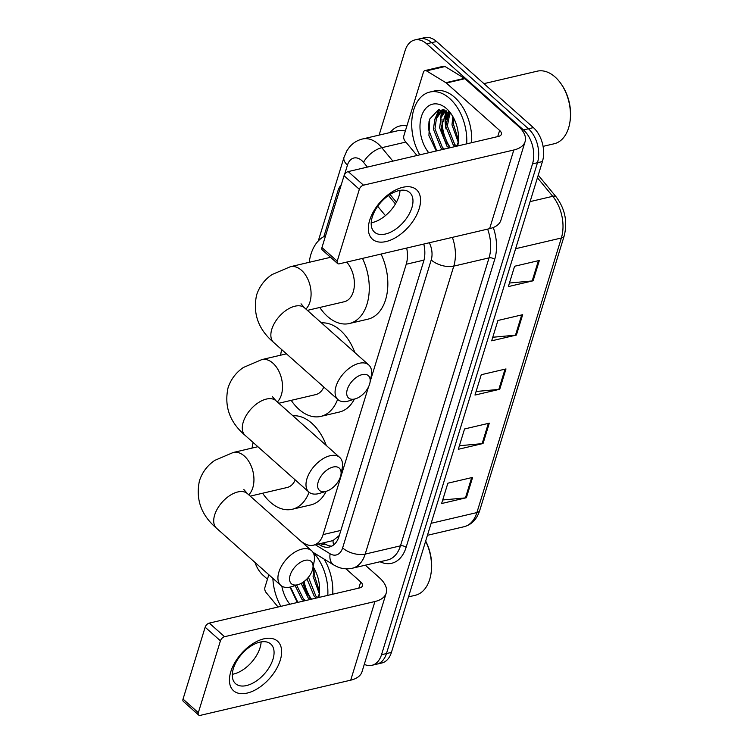 <?xml version="1.0" encoding="UTF-8"?>
<svg xmlns="http://www.w3.org/2000/svg" width="753" height="753" viewBox="0 0 753 753"><rect width="100%" height="100%" fill="white"/><g stroke="black" fill="none" stroke-linecap="round" stroke-linejoin="round"><path stroke-width="1.13" d="M301.407 541.642L304.268 543.384A24.849 15.935 -103.2 0 0 313.436 545.191L332.995 540.598L339.142 535.609M341.335 184.551A24.849 15.935 -103.2 0 0 337.824 191.234L323.865 236.611M385.423 215.631L377.714 206.284M370.241 381.234L406.225 264.256A24.849 15.935 -103.2 0 0 406.686 248.057M313.436 545.191A24.849 15.935 -103.2 0 0 323.065 534.592L368.481 386.948M307.478 594.917A33.132 21.253 76.8 0 1 302.96 582.295A33.132 21.253 76.8 0 0 307.478 594.917M446.378 143.399A33.132 21.253 76.8 0 1 441.126 126.438A33.132 21.253 76.8 0 0 446.378 143.399M440.787 118.353A33.132 21.253 76.8 0 1 441.71 111.303A33.132 21.253 76.8 0 0 440.787 118.353M441.851 110.7A33.132 21.253 76.8 0 1 442.152 109.533A33.132 21.253 76.8 0 0 441.851 110.7M379.107 135.107L405.114 50.564A24.849 15.935 76.8 0 1 414.743 39.965A24.849 15.935 76.8 0 1 426.659 43.825L523.486 129.93A24.849 15.935 76.8 0 1 532.522 163.872L381.517 654.715A24.849 15.935 76.8 0 1 371.888 665.313A24.849 15.935 76.8 0 1 364.283 664.353M267.456 579.179L263.145 575.348A24.849 15.935 76.8 0 1 254.966 562.416M414.743 39.965L424.636 37.65A24.849 15.935 76.8 0 1 436.561 41.509L533.388 127.615L528.437 128.772A24.849 15.935 76.8 0 1 537.473 162.714L386.468 653.557A24.849 15.935 76.8 0 1 376.839 664.155A24.849 15.935 76.8 0 0 386.468 653.557L537.473 162.714A24.849 15.935 76.8 0 0 528.437 128.772L431.61 42.667L528.437 128.772L523.486 129.93M419.694 38.808A24.849 15.935 76.8 0 1 431.61 42.667A24.849 15.935 76.8 0 0 419.694 38.808M445.832 122.899A33.132 21.253 76.8 0 1 446.473 111.03A33.132 21.253 76.8 0 0 445.832 122.899M395.447 203.95L388.473 195.507M318.303 544.052L320.223 545.219A24.849 15.935 -103.2 0 0 329.39 547.026A24.849 15.935 -103.2 0 0 339.019 536.428L423.61 261.489A24.849 15.935 -103.2 0 0 423.788 244.047M331.8 546.141A24.849 15.935 76.8 0 1 325.174 544.061L323.253 542.894M443.263 109.703A33.132 21.253 -103.2 0 0 443.131 110.22M443.065 110.493A33.132 21.253 -103.2 0 0 442.284 114.88M441.992 119.153A33.132 21.253 -103.2 0 0 450.096 147.268M304.09 581.485A33.132 21.253 -103.2 0 0 311.187 598.786M446.303 119.463A39.758 25.498 76.8 0 1 446.548 110.945A39.758 25.498 76.8 0 0 446.303 119.463M533.388 127.615A24.849 15.935 76.8 0 1 542.424 161.556L391.419 652.399A24.849 15.935 76.8 0 1 381.79 662.998L371.888 665.313M466.361 497.742L441.616 503.531L447.866 483.2L472.62 477.402L466.361 497.742A6.626 3.417 17.1 0 1 465.439 497.893L471.67 477.628M516.417 335.038L491.671 340.827L497.921 320.486L522.676 314.698L516.417 335.038A6.626 3.417 17.1 0 1 515.494 335.179L521.725 314.914M533.105 280.794L508.35 286.592L514.61 266.251L539.355 260.453L533.105 280.794A6.626 3.417 17.1 0 1 532.183 280.944L538.414 260.679M483.05 443.508L458.295 449.296L464.554 428.956L489.299 423.167L483.05 443.508A6.626 3.417 17.1 0 1 482.127 443.649L488.358 423.393M499.728 389.273L474.983 395.061L481.242 374.721L505.988 368.932L499.728 389.273A6.626 3.417 17.1 0 1 498.806 389.414L505.047 369.149M476.084 391.494L498.806 389.414M459.396 445.738L482.127 443.649M509.452 283.024L532.183 280.944M492.763 337.259L515.494 335.179M442.708 499.973L465.439 497.893M369.695 220.215A33.132 18.797 -48.4 0 1 402.789 187.309A33.132 18.797 -48.4 0 1 419.195 208.637A33.132 18.797 -48.4 0 1 386.101 241.544A33.132 18.797 -48.4 0 1 369.695 220.215M411.891 207.706A26.506 15.041 131.6 0 0 409.698 192.533A26.506 15.041 131.6 0 0 389.555 194.763A26.506 15.041 131.6 0 0 372.293 216.968A26.506 15.041 131.6 0 0 374.476 232.14A26.506 15.041 131.6 0 0 394.619 229.9A26.506 15.041 131.6 0 0 411.891 207.706M400.022 190.387A26.506 15.041 -48.4 0 1 398.949 196.194A26.506 15.041 -48.4 0 1 371.22 222.775M416.974 155.494L404.954 140.933A4.142 2.654 -103.2 0 1 403.881 135.728L423.384 72.335A4.142 2.654 -103.2 0 1 424.984 70.566L443.545 66.226A4.142 2.654 76.8 0 1 445.07 66.528L464.441 78.35A4.142 2.654 76.8 0 1 464.893 78.688L518.186 126.08A33.132 17.103 -162.9 0 1 525.105 141.611A33.132 17.103 -162.9 0 1 513.819 149.998L363.483 185.182A4.142 2.353 131.6 0 0 359.341 189.295L344.055 175.703A4.142 2.353 -48.4 0 1 348.187 171.59L498.533 136.406A8.283 4.273 17.1 0 0 501.357 134.307A8.283 4.273 17.1 0 0 499.625 130.42L446.331 83.037A4.142 2.654 -103.2 0 0 445.88 82.689L426.509 70.867A4.142 2.654 -103.2 0 0 424.984 70.566M525.105 141.611L500.905 220.252A33.132 17.103 -162.9 0 1 489.629 228.648L339.283 263.823A4.142 2.353 131.6 0 1 337.579 263.531A4.142 2.353 131.6 0 1 337.231 261.159L359.341 189.295M337.579 263.531L322.284 249.93A4.142 2.353 -48.4 0 1 321.945 247.568L344.055 175.703M483.944 83.649L537.181 71.187A37.274 23.908 76.8 0 1 555.055 76.966A37.274 23.908 76.8 0 1 560.477 83.018A37.274 23.908 76.8 0 1 569.795 122.833A37.274 23.908 76.8 0 1 554.17 143.767L543.073 146.364M448.12 112.442A37.274 23.908 76.8 0 1 448.176 111.83M419.76 154.836A41.415 26.562 76.8 0 1 429.822 92.054A41.415 26.562 76.8 0 1 449.682 98.483A41.415 26.562 76.8 0 1 466.691 143.851M429.822 92.054L434.773 90.897A41.415 26.562 76.8 0 1 454.633 97.325A41.415 26.562 76.8 0 1 471.642 142.694M458.248 142.788L457.165 146.082M458.37 141.62A20.707 13.281 76.8 0 1 456.403 146.261M452.148 115.397L450.256 113.458L438.368 109.834L429.709 119.059L428.918 135.634L435.968 150.431M428.758 152.737A28.991 18.599 76.8 0 1 422.179 114.362A28.991 18.599 76.8 0 1 446.557 108.648A28.991 18.599 76.8 0 1 450.774 113.355A28.991 18.599 76.8 0 1 458.022 144.322A28.991 18.599 76.8 0 1 457.702 145.96M446.604 110.898L441.154 127.408L448.553 145.931L450.595 147.626M445.88 110.559L441.023 117.656L439.611 127.765L447.009 146.298L449.052 147.983M449.946 113.185L447.348 125.958L454.737 144.482L456.553 146.016M449.052 112.461L445.795 126.316L453.193 144.849L455.236 146.534M444.326 109.976L441.211 111.66L436.382 118.739L434.97 128.857L442.369 147.381L444.411 149.066M444.279 109.957L439.667 112.028L434.839 119.106L433.427 129.215L440.816 147.748L442.858 149.433M453.88 118.475L453.532 124.509L458.483 140.105M452.835 116.546L451.988 124.876L458.219 142.157M560.477 83.018L561.06 83.809A35.617 22.844 76.8 0 1 569.965 121.854L569.795 122.833M448.317 111.924L446.698 117.797M443.705 110.202L440.514 119.247M438.867 109.712L434.33 120.696M448.863 112.319L448.496 113.383M444.486 110.023L442.312 114.833M439.611 109.58L436.119 116.282M429.05 121.205L428.532 129.375L436.768 150.854M318.218 481.845A14.909 8.462 131.6 0 0 326.538 491.191A14.909 8.462 131.6 0 0 340.497 476.64A14.909 8.462 131.6 0 0 340.893 475.039A14.909 8.462 131.6 0 0 332.365 467.236A14.909 8.462 131.6 0 0 318.218 481.845M326.538 491.191L319.865 493.29A23.192 13.159 -48.4 0 1 308.852 492.038A23.192 13.159 -48.4 0 1 306.942 478.767A23.192 13.159 -48.4 0 1 322.049 459.339A23.192 13.159 -48.4 0 1 339.669 457.382A23.192 13.159 -48.4 0 1 342.21 468.178L340.893 475.039M337.636 399.344A45.556 29.216 76.8 0 1 320.787 416.4A45.556 29.216 76.8 0 1 298.941 409.331A45.556 29.216 76.8 0 1 291.204 400.351M280.634 355.19A45.556 29.216 76.8 0 1 281.688 349.599M321.475 322.896A45.556 29.216 76.8 0 1 340.441 330.407A45.556 29.216 76.8 0 1 354.889 352.62M278.808 403.25L315.695 394.619A23.192 14.872 -103.2 0 0 323.818 387.051M354.362 399.156A45.556 29.216 76.8 0 1 339.349 412.051L320.787 416.4M347.302 389.423A14.909 8.462 131.6 0 0 355.614 398.761A14.909 8.462 131.6 0 0 369.582 384.209A14.909 8.462 131.6 0 0 369.977 382.618A14.909 8.462 131.6 0 0 361.449 374.806A14.909 8.462 131.6 0 0 347.302 389.423M355.614 398.761L348.95 400.869A23.192 13.159 -48.4 0 1 337.937 399.608A23.192 13.159 -48.4 0 1 336.026 386.336A23.192 13.159 -48.4 0 1 351.133 366.909A23.192 13.159 -48.4 0 1 368.754 364.951A23.192 13.159 -48.4 0 1 371.285 375.747L369.977 382.618M362.494 258.392A45.556 29.216 76.8 0 1 349.364 323.517A45.556 29.216 76.8 0 1 327.508 316.448A45.556 29.216 76.8 0 1 319.78 307.469M309.21 262.308A45.556 29.216 76.8 0 1 325.569 235.793M307.384 310.368L344.272 301.737A23.192 14.872 -103.2 0 0 354.343 285.66A23.192 14.872 -103.2 0 0 346.719 262.091M381.056 254.053A45.556 29.216 76.8 0 1 367.925 319.168L349.364 323.517M290.159 575.179A14.909 8.462 131.6 0 0 298.47 584.526A14.909 8.462 131.6 0 0 312.429 569.974A14.909 8.462 131.6 0 0 312.834 568.374A14.909 8.462 131.6 0 0 304.297 560.571A14.909 8.462 131.6 0 0 290.159 575.179M298.47 584.526L291.806 586.625A23.192 13.159 -48.4 0 1 280.784 585.373A23.192 13.159 -48.4 0 1 278.874 572.101A23.192 13.159 -48.4 0 1 293.981 552.674A23.192 13.159 -48.4 0 1 311.61 550.716A23.192 13.159 -48.4 0 1 314.142 561.512L312.834 568.374M309.059 492.217A45.556 29.216 76.8 0 1 292.22 509.273A45.556 29.216 76.8 0 1 270.365 502.213A45.556 29.216 76.8 0 1 262.628 493.234M252.067 448.073A45.556 29.216 76.8 0 1 253.121 442.472M292.898 415.778A45.556 29.216 76.8 0 1 311.864 423.29A45.556 29.216 76.8 0 1 326.313 445.503M250.241 496.133L287.119 487.502A23.192 14.872 -103.2 0 0 295.242 479.934M326.153 491.304A45.556 29.216 76.8 0 1 310.773 504.934L292.22 509.273M230.785 671.742A33.132 18.797 -48.4 0 1 263.879 638.836A33.132 18.797 -48.4 0 1 280.285 660.165A33.132 18.797 -48.4 0 1 247.191 693.071A33.132 18.797 -48.4 0 1 230.785 671.742M272.981 659.223A26.506 15.041 131.6 0 0 270.798 644.05A26.506 15.041 131.6 0 0 250.655 646.29A26.506 15.041 131.6 0 0 233.383 668.495A26.506 15.041 131.6 0 0 235.567 683.668A26.506 15.041 131.6 0 0 255.709 681.427A26.506 15.041 131.6 0 0 272.981 659.223M261.122 641.914A26.506 15.041 -48.4 0 1 260.049 647.721A26.506 15.041 -48.4 0 1 232.31 674.302M278.064 607.012L266.054 592.46A4.142 2.654 -103.2 0 1 264.971 587.246L268.821 574.737M365.318 565.192L379.277 577.607A33.132 17.103 -162.9 0 1 386.195 593.138A33.132 17.103 -162.9 0 1 374.919 601.525L224.573 636.709A4.142 2.353 131.6 0 0 220.431 640.822L205.145 627.221A4.142 2.353 -48.4 0 1 209.287 623.108L359.623 587.924A8.283 4.273 17.1 0 0 362.447 585.834A8.283 4.273 17.1 0 0 360.715 581.947L345.947 568.816M386.195 593.138L362.005 671.78A33.132 17.103 -162.9 0 1 350.719 680.166L200.383 715.35A4.142 2.353 131.6 0 1 198.67 715.058A4.142 2.353 131.6 0 1 198.331 712.686L220.431 640.822M198.67 715.058L183.384 701.457A4.142 2.353 -48.4 0 1 183.035 699.085L205.145 627.221M280.86 606.363A41.415 26.562 76.8 0 1 272.878 578.342M319.338 594.305L318.255 597.609M319.46 593.148A20.707 13.281 76.8 0 1 317.493 597.788M313.135 566.755A28.991 18.599 76.8 0 1 319.112 595.839A28.991 18.599 76.8 0 1 318.792 597.487M302.621 582.521L309.643 597.458L311.686 599.143M301.153 583.387L308.099 597.816L310.142 599.51M308.429 577.24L315.836 596.009L317.644 597.534M306.96 578.906L314.283 596.367L316.326 598.061M296.626 585.1L303.459 598.908L305.502 600.593M295.101 585.589L301.915 599.266L303.958 600.96M314.97 570.002L314.622 576.036L319.573 591.632M313.926 568.063L313.079 576.393L319.31 593.675M289.849 604.254A28.991 18.599 76.8 0 1 281.829 586.145M289.999 587.105L297.059 601.958M313.342 552.514A41.415 26.562 76.8 0 1 327.79 595.378M324.082 559.065A41.415 26.562 76.8 0 1 332.732 594.221M425.614 541.228A37.274 23.908 76.8 0 1 430.885 574.351A37.274 23.908 76.8 0 1 415.261 595.294L408.502 596.875M425.671 541.049A35.617 22.844 76.8 0 1 431.055 573.381L430.885 574.351M290.442 587.011L297.868 602.381M333.635 544.946A24.849 16.114 -58.6 0 1 332.995 540.598M423.986 260.096L406.225 264.256M340.874 530.423L323.065 534.592M367.426 167.081L363.539 162.366A16.566 10.627 -103.2 0 0 361.826 160.587A16.566 10.627 -103.2 0 0 347.462 165.086L344.535 174.592M347.462 165.086A16.566 8.556 17.1 0 1 344.008 157.311L346.898 150.732L349.317 147.287C352.828 143.051 357.214 140.284 362.485 138.994A33.132 21.253 76.8 0 1 378.373 144.134A33.132 21.253 76.8 0 1 381.79 147.692L405.886 142.053M390.176 132.509A37.274 23.908 76.8 0 1 406.893 125.939M405.321 131.041A33.132 21.253 -103.2 0 0 397.753 130.74L362.485 138.994M493.262 227.51A37.274 23.908 76.8 0 1 494.693 259.418L406.102 547.384A37.274 23.908 76.8 0 1 380.049 561.738M532.522 163.872L542.424 161.556M426.659 43.825L436.561 41.509M381.517 654.715L391.419 652.399M452.365 237.364A33.132 21.253 76.8 0 1 453.777 266.129L489.045 257.874A33.132 21.253 -103.2 0 0 487.633 229.11M363.539 162.366A16.566 7.775 -39.5 0 1 381.79 147.692L392.878 161.133M315.3 544.748L330.096 553.784A16.566 10.627 -103.2 0 0 342.624 547.92L431.215 259.964A16.566 8.556 17.1 0 0 453.777 266.129L365.196 554.095L400.455 545.84L489.045 257.874A4.142 2.137 -162.9 0 1 494.693 259.418M342.624 547.92A16.566 8.556 17.1 0 0 365.196 554.095A33.132 21.253 76.8 0 1 352.357 568.223L387.626 559.968A33.132 21.253 -103.2 0 0 400.455 545.84A4.142 2.137 -162.9 0 1 406.102 547.384M396.426 202.209L390.035 194.462M431.215 259.964A16.566 10.627 -103.2 0 0 429.285 242.767M312.937 552.269L333.833 565.023A16.566 10.74 -58.6 0 1 330.096 553.784M325.174 544.061L320.223 545.219M515.607 248.706L561.371 237.995A8.283 4.273 17.1 0 0 564.195 235.896L479.717 510.496A8.283 4.273 -162.9 0 1 476.894 512.586L561.371 237.995A33.132 21.253 -103.2 0 0 552.74 196.307A8.283 3.887 -39.5 0 1 556.185 196.928C565.032 208.816 567.696 221.806 564.195 235.896M479.717 510.496C476.875 519.259 471.66 524.672 464.055 526.724A33.132 21.253 -103.2 0 0 476.894 512.586L431.13 523.297M530.103 201.606L552.74 196.307L537.435 177.764M489.629 228.648L513.819 149.998M321.945 247.568L337.231 261.159M497.724 136.594L499.625 130.42M464.893 78.688L446.331 83.037M348.187 171.59L363.483 185.182M445.88 82.689L464.441 78.35M445.07 66.528L426.509 70.867M446.021 128.932A33.132 21.253 76.8 0 1 445.729 111.802M277.33 401.942A23.192 14.872 -103.2 0 0 281.368 394.864A23.192 14.872 -103.2 0 0 272.944 363.191A23.192 14.872 -103.2 0 0 261.818 359.595L243.398 367.473C235.934 372.575 230.804 379.399 228.018 387.936C224.093 406.526 229.797 422.339 245.149 435.385L308.852 492.038M272.454 396.68L275.965 400.728A23.192 13.159 131.6 0 0 258.345 402.686A23.192 13.159 131.6 0 0 243.238 422.113A23.192 13.159 131.6 0 0 245.149 435.385M305.906 309.059A23.192 14.872 -103.2 0 0 309.944 301.981A23.192 14.872 -103.2 0 0 301.511 270.308A23.192 14.872 -103.2 0 0 290.394 266.713L271.965 274.591C264.51 279.692 259.38 286.517 256.585 295.054C252.669 313.643 258.373 329.466 273.716 342.502L337.937 399.608M301.031 303.798L304.541 307.845A23.192 13.159 131.6 0 0 286.921 309.803A23.192 13.159 131.6 0 0 271.805 329.23A23.192 13.159 131.6 0 0 273.716 342.502M248.754 494.815A23.192 14.872 -103.2 0 0 252.801 487.746A23.192 14.872 -103.2 0 0 244.367 456.073A23.192 14.872 -103.2 0 0 233.242 452.478L214.821 460.356C207.357 465.458 202.237 472.282 199.441 480.819C195.516 499.408 201.23 515.221 216.572 528.267L280.784 585.373M243.887 489.563L247.398 493.61A23.192 13.159 131.6 0 0 229.769 495.568A23.192 13.159 131.6 0 0 214.661 514.986A23.192 13.159 131.6 0 0 216.572 528.267M350.719 680.166L374.919 601.525M183.035 699.085L198.331 712.686M358.823 588.112L360.715 581.947M209.287 623.108L224.573 636.709M307.12 580.45A33.132 21.253 76.8 0 1 306.857 579.019M333.833 565.023L337.57 566.934C342.399 568.92 347.331 569.343 352.357 568.223M344.008 157.311L318.274 240.979M538.235 175.176L556.185 196.928M464.055 526.724L427.44 535.289M443.677 110.079L444.242 109.947M286.451 353.825L261.818 359.595M275.965 400.728L339.669 457.382M330.576 257.31L290.394 266.713M304.541 307.845L368.754 364.951M257.884 446.708L233.242 452.478M247.398 493.61L311.61 550.716"/></g></svg>
